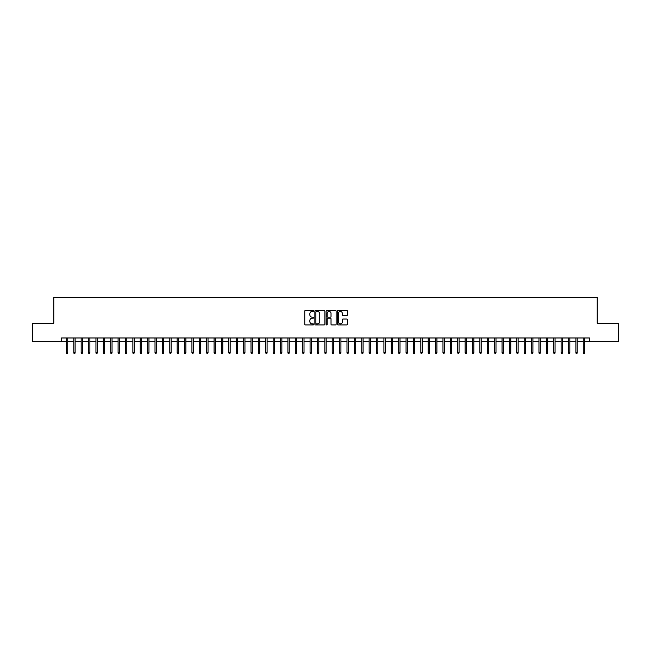 <?xml version="1.0" encoding="UTF-8"?>
<svg xmlns="http://www.w3.org/2000/svg" width="651" height="651" viewBox="0 0 651 651"><rect width="100%" height="100%" fill="white"/><g stroke="black" fill="none" stroke-linecap="round" stroke-linejoin="round"><path stroke-width="0.98" d="M313.684 310.934A0.505 0.505 0 0 0 313.18 310.429L305.482 310.429A0.724 0.724 0 0 0 304.758 311.154L304.758 324.198A0.724 0.724 0 0 0 305.482 324.922L313.18 324.922A0.505 0.505 0 0 0 313.684 324.41A0.505 0.505 0 0 0 313.18 323.905L312.179 323.905A2.319 2.319 0 0 1 309.86 321.586L309.86 320.504A2.319 2.319 0 0 1 312.179 318.184L313.18 318.184A0.505 0.505 0 0 0 313.684 317.672A0.505 0.505 0 0 0 313.18 317.167L312.179 317.167A2.319 2.319 0 0 1 309.86 314.848L309.86 313.758A2.319 2.319 0 0 1 312.179 311.438L313.18 311.438A0.505 0.505 0 0 0 313.684 310.934M346.682 315.532A0.724 0.724 0 0 0 347.406 314.807L347.406 311.154A0.724 0.724 0 0 0 346.682 310.429L338.129 310.429A0.724 0.724 0 0 0 337.405 311.154L337.405 324.198A0.724 0.724 0 0 0 338.129 324.922L346.682 324.922A0.724 0.724 0 0 0 347.406 324.198L347.406 319.771A0.724 0.724 0 0 0 346.682 319.047L343.02 319.047A0.724 0.724 0 0 0 342.296 319.771L342.296 321.968A1.937 1.937 0 0 1 340.359 323.905A1.937 1.937 0 0 1 338.422 321.968L338.422 313.375A1.937 1.937 0 0 1 340.359 311.438A1.937 1.937 0 0 1 342.296 313.375L342.296 314.807A0.724 0.724 0 0 0 343.02 315.532L346.682 315.532M61.528 341.669L32.55 341.669L32.55 323.213L53.781 323.213L53.781 297.369L597.219 297.369L597.219 323.213L618.45 323.213L618.45 341.669L589.472 341.669L589.472 337.975L61.528 337.975L61.528 341.669L66.402 341.669M324.865 311.154A0.724 0.724 0 0 0 324.141 310.429L315.589 310.429A0.724 0.724 0 0 0 314.864 311.154L314.864 324.198A0.724 0.724 0 0 0 315.589 324.922L324.141 324.922A0.724 0.724 0 0 0 324.865 324.198L324.865 311.154M326.859 310.429L335.411 310.429A0.724 0.724 0 0 1 336.136 311.154L336.136 324.198A0.724 0.724 0 0 1 335.411 324.922L331.75 324.922A0.724 0.724 0 0 1 331.025 324.198L331.025 318.909A0.724 0.724 0 0 0 330.301 318.184L327.876 318.184A0.724 0.724 0 0 0 327.152 318.909L327.152 324.41A0.505 0.505 0 0 1 326.639 324.922A0.505 0.505 0 0 1 326.135 324.41L326.135 311.154A0.724 0.724 0 0 1 326.859 310.429M67.737 341.669L73.791 341.669M75.117 341.669L81.172 341.669M82.498 341.669L88.552 341.669M89.887 341.669L95.941 341.669M97.268 341.669L103.322 341.669M104.648 341.669L110.711 341.669M112.037 341.669L118.091 341.669M119.418 341.669L125.472 341.669M126.807 341.669L132.861 341.669M134.187 341.669L140.242 341.669M141.568 341.669L147.622 341.669M148.957 341.669L155.011 341.669M156.338 341.669L162.392 341.669M163.718 341.669L169.781 341.669M171.107 341.669L177.162 341.669M178.488 341.669L184.542 341.669M185.877 341.669L191.931 341.669M193.257 341.669L199.312 341.669M200.638 341.669L206.692 341.669M208.027 341.669L214.081 341.669M215.408 341.669L221.462 341.669M222.788 341.669L228.843 341.669M230.177 341.669L236.232 341.669M237.558 341.669L243.612 341.669M244.947 341.669L251.001 341.669M252.328 341.669L258.382 341.669M259.708 341.669L265.763 341.669M267.097 341.669L273.151 341.669M274.478 341.669L280.532 341.669M281.859 341.669L287.913 341.669M289.247 341.669L295.302 341.669M296.628 341.669L302.682 341.669M304.017 341.669L310.071 341.669M311.398 341.669L317.452 341.669M318.778 341.669L324.833 341.669M326.167 341.669L332.222 341.669M333.548 341.669L339.602 341.669M340.929 341.669L346.983 341.669M348.318 341.669L354.372 341.669M355.698 341.669L361.753 341.669M363.087 341.669L369.141 341.669M370.468 341.669L376.522 341.669M377.849 341.669L383.903 341.669M385.237 341.669L391.292 341.669M392.618 341.669L398.672 341.669M399.999 341.669L406.053 341.669M407.388 341.669L413.442 341.669M414.768 341.669L420.823 341.669M422.157 341.669L428.212 341.669M429.538 341.669L435.592 341.669M436.919 341.669L442.973 341.669M444.308 341.669L450.362 341.669M451.688 341.669L457.743 341.669M459.069 341.669L465.123 341.669M466.458 341.669L472.512 341.669M473.838 341.669L479.893 341.669M481.219 341.669L487.282 341.669M488.608 341.669L494.662 341.669M495.989 341.669L502.043 341.669M503.378 341.669L509.432 341.669M510.758 341.669L516.813 341.669M518.139 341.669L524.193 341.669M525.528 341.669L531.582 341.669M532.909 341.669L538.963 341.669M540.289 341.669L546.352 341.669M547.678 341.669L553.732 341.669M555.059 341.669L561.113 341.669M562.448 341.669L568.502 341.669M569.828 341.669L575.883 341.669M577.209 341.669L583.263 341.669M584.598 341.669L589.472 341.669M316.386 311.438A0.505 0.505 0 0 0 315.881 311.951L315.881 323.401A0.505 0.505 0 0 0 316.386 323.905L317.436 323.905A2.319 2.319 0 0 0 319.755 321.586L319.755 313.758A2.319 2.319 0 0 0 317.436 311.438L316.386 311.438M331.025 313.416A1.937 1.937 0 0 0 329.089 311.479A1.937 1.937 0 0 0 327.152 313.416L327.152 316.443A0.724 0.724 0 0 0 327.876 317.167L330.301 317.167A0.724 0.724 0 0 0 331.025 316.443L331.025 313.416M66.402 352.671L66.703 353.631L67.435 353.631L67.737 352.671L66.402 352.671L66.402 337.975M67.737 352.671L67.737 337.975M73.791 352.671L74.084 353.631L74.824 353.631L75.117 352.671L73.791 352.671L73.791 337.975M75.117 352.671L75.117 337.975M81.172 352.671L81.465 353.631L82.205 353.631L82.498 352.671L81.172 352.671L81.172 337.975M82.498 352.671L82.498 337.975M88.552 352.671L88.853 353.631L89.586 353.631L89.887 352.671L88.552 352.671L88.552 337.975M89.887 352.671L89.887 337.975M95.941 352.671L96.234 353.631L96.975 353.631L97.268 352.671L95.941 352.671L95.941 337.975M97.268 352.671L97.268 337.975M103.322 352.671L103.615 353.631L104.355 353.631L104.648 352.671L103.322 352.671L103.322 337.975M104.648 352.671L104.648 337.975M110.711 352.671L111.004 353.631L111.744 353.631L112.037 352.671L110.711 352.671L110.711 337.975M112.037 352.671L112.037 337.975M118.091 352.671L118.384 353.631L119.125 353.631L119.418 352.671L118.091 352.671L118.091 337.975M119.418 352.671L119.418 337.975M125.472 352.671L125.773 353.631L126.506 353.631L126.807 352.671L125.472 352.671L125.472 337.975M126.807 352.671L126.807 337.975M132.861 352.671L133.154 353.631L133.894 353.631L134.187 352.671L132.861 352.671L132.861 337.975M134.187 352.671L134.187 337.975M140.242 352.671L140.535 353.631L141.275 353.631L141.568 352.671L140.242 352.671L140.242 337.975M141.568 352.671L141.568 337.975M147.622 352.671L147.923 353.631L148.656 353.631L148.957 352.671L147.622 352.671L147.622 337.975M148.957 352.671L148.957 337.975M155.011 352.671L155.304 353.631L156.045 353.631L156.338 352.671L155.011 352.671L155.011 337.975M156.338 352.671L156.338 337.975M162.392 352.671L162.685 353.631L163.425 353.631L163.718 352.671L162.392 352.671L162.392 337.975M163.718 352.671L163.718 337.975M169.781 352.671L170.074 353.631L170.814 353.631L171.107 352.671L169.781 352.671L169.781 337.975M171.107 352.671L171.107 337.975M177.162 352.671L177.454 353.631L178.195 353.631L178.488 352.671L177.162 352.671L177.162 337.975M178.488 352.671L178.488 337.975M184.542 352.671L184.843 353.631L185.576 353.631L185.877 352.671L184.542 352.671L184.542 337.975M185.877 352.671L185.877 337.975M191.931 352.671L192.224 353.631L192.965 353.631L193.257 352.671L191.931 352.671L191.931 337.975M193.257 352.671L193.257 337.975M199.312 352.671L199.605 353.631L200.345 353.631L200.638 352.671L199.312 352.671L199.312 337.975M200.638 352.671L200.638 337.975M206.692 352.671L206.994 353.631L207.726 353.631L208.027 352.671L206.692 352.671L206.692 337.975M208.027 352.671L208.027 337.975M214.081 352.671L214.374 353.631L215.115 353.631L215.408 352.671L214.081 352.671L214.081 337.975M215.408 352.671L215.408 337.975M221.462 352.671L221.755 353.631L222.496 353.631L222.788 352.671L221.462 352.671L221.462 337.975M222.788 352.671L222.788 337.975M228.843 352.671L229.144 353.631L229.884 353.631L230.177 352.671L228.843 352.671L228.843 337.975M230.177 352.671L230.177 337.975M236.232 352.671L236.525 353.631L237.265 353.631L237.558 352.671L236.232 352.671L236.232 337.975M237.558 352.671L237.558 337.975M243.612 352.671L243.913 353.631L244.646 353.631L244.947 352.671L243.612 352.671L243.612 337.975M244.947 352.671L244.947 337.975M251.001 352.671L251.294 353.631L252.035 353.631L252.328 352.671L251.001 352.671L251.001 337.975M252.328 352.671L252.328 337.975M258.382 352.671L258.675 353.631L259.415 353.631L259.708 352.671L258.382 352.671L258.382 337.975M259.708 352.671L259.708 337.975M265.763 352.671L266.064 353.631L266.796 353.631L267.097 352.671L265.763 352.671L265.763 337.975M267.097 352.671L267.097 337.975M273.151 352.671L273.444 353.631L274.185 353.631L274.478 352.671L273.151 352.671L273.151 337.975M274.478 352.671L274.478 337.975M280.532 352.671L280.825 353.631L281.566 353.631L281.859 352.671L280.532 352.671L280.532 337.975M281.859 352.671L281.859 337.975M287.913 352.671L288.214 353.631L288.954 353.631L289.247 352.671L287.913 352.671L287.913 337.975M289.247 352.671L289.247 337.975M295.302 352.671L295.595 353.631L296.335 353.631L296.628 352.671L295.302 352.671L295.302 337.975M296.628 352.671L296.628 337.975M302.682 352.671L302.984 353.631L303.716 353.631L304.017 352.671L302.682 352.671L302.682 337.975M304.017 352.671L304.017 337.975M310.071 352.671L310.364 353.631L311.105 353.631L311.398 352.671L310.071 352.671L310.071 337.975M311.398 352.671L311.398 337.975M317.452 352.671L317.745 353.631L318.485 353.631L318.778 352.671L317.452 352.671L317.452 337.975M318.778 352.671L318.778 337.975M324.833 352.671L325.134 353.631L325.866 353.631L326.167 352.671L324.833 352.671L324.833 337.975M326.167 352.671L326.167 337.975M332.222 352.671L332.515 353.631L333.255 353.631L333.548 352.671L332.222 352.671L332.222 337.975M333.548 352.671L333.548 337.975M339.602 352.671L339.895 353.631L340.636 353.631L340.929 352.671L339.602 352.671L339.602 337.975M340.929 352.671L340.929 337.975M346.983 352.671L347.284 353.631L348.016 353.631L348.318 352.671L346.983 352.671L346.983 337.975M348.318 352.671L348.318 337.975M354.372 352.671L354.665 353.631L355.405 353.631L355.698 352.671L354.372 352.671L354.372 337.975M355.698 352.671L355.698 337.975M361.753 352.671L362.046 353.631L362.786 353.631L363.087 352.671L361.753 352.671L361.753 337.975M363.087 352.671L363.087 337.975M369.141 352.671L369.434 353.631L370.175 353.631L370.468 352.671L369.141 352.671L369.141 337.975M370.468 352.671L370.468 337.975M376.522 352.671L376.815 353.631L377.556 353.631L377.849 352.671L376.522 352.671L376.522 337.975M377.849 352.671L377.849 337.975M383.903 352.671L384.204 353.631L384.936 353.631L385.237 352.671L383.903 352.671L383.903 337.975M385.237 352.671L385.237 337.975M391.292 352.671L391.585 353.631L392.325 353.631L392.618 352.671L391.292 352.671L391.292 337.975M392.618 352.671L392.618 337.975M398.672 352.671L398.965 353.631L399.706 353.631L399.999 352.671L398.672 352.671L398.672 337.975M399.999 352.671L399.999 337.975M406.053 352.671L406.354 353.631L407.087 353.631L407.388 352.671L406.053 352.671L406.053 337.975M407.388 352.671L407.388 337.975M413.442 352.671L413.735 353.631L414.475 353.631L414.768 352.671L413.442 352.671L413.442 337.975M414.768 352.671L414.768 337.975M420.823 352.671L421.116 353.631L421.856 353.631L422.157 352.671L420.823 352.671L420.823 337.975M422.157 352.671L422.157 337.975M428.212 352.671L428.504 353.631L429.245 353.631L429.538 352.671L428.212 352.671L428.212 337.975M429.538 352.671L429.538 337.975M435.592 352.671L435.885 353.631L436.626 353.631L436.919 352.671L435.592 352.671L435.592 337.975M436.919 352.671L436.919 337.975M442.973 352.671L443.274 353.631L444.006 353.631L444.308 352.671L442.973 352.671L442.973 337.975M444.308 352.671L444.308 337.975M450.362 352.671L450.655 353.631L451.395 353.631L451.688 352.671L450.362 352.671L450.362 337.975M451.688 352.671L451.688 337.975M457.743 352.671L458.035 353.631L458.776 353.631L459.069 352.671L457.743 352.671L457.743 337.975M459.069 352.671L459.069 337.975M465.123 352.671L465.424 353.631L466.157 353.631L466.458 352.671L465.123 352.671L465.123 337.975M466.458 352.671L466.458 337.975M472.512 352.671L472.805 353.631L473.546 353.631L473.838 352.671L472.512 352.671L472.512 337.975M473.838 352.671L473.838 337.975M479.893 352.671L480.186 353.631L480.926 353.631L481.219 352.671L479.893 352.671L479.893 337.975M481.219 352.671L481.219 337.975M487.282 352.671L487.575 353.631L488.315 353.631L488.608 352.671L487.282 352.671L487.282 337.975M488.608 352.671L488.608 337.975M494.662 352.671L494.955 353.631L495.696 353.631L495.989 352.671L494.662 352.671L494.662 337.975M495.989 352.671L495.989 337.975M502.043 352.671L502.344 353.631L503.077 353.631L503.378 352.671L502.043 352.671L502.043 337.975M503.378 352.671L503.378 337.975M509.432 352.671L509.725 353.631L510.465 353.631L510.758 352.671L509.432 352.671L509.432 337.975M510.758 352.671L510.758 337.975M516.813 352.671L517.106 353.631L517.846 353.631L518.139 352.671L516.813 352.671L516.813 337.975M518.139 352.671L518.139 337.975M524.193 352.671L524.494 353.631L525.227 353.631L525.528 352.671L524.193 352.671L524.193 337.975M525.528 352.671L525.528 337.975M531.582 352.671L531.875 353.631L532.616 353.631L532.909 352.671L531.582 352.671L531.582 337.975M532.909 352.671L532.909 337.975M538.963 352.671L539.256 353.631L539.996 353.631L540.289 352.671L538.963 352.671L538.963 337.975M540.289 352.671L540.289 337.975M546.352 352.671L546.645 353.631L547.385 353.631L547.678 352.671L546.352 352.671L546.352 337.975M547.678 352.671L547.678 337.975M553.732 352.671L554.025 353.631L554.766 353.631L555.059 352.671L553.732 352.671L553.732 337.975M555.059 352.671L555.059 337.975M561.113 352.671L561.414 353.631L562.147 353.631L562.448 352.671L561.113 352.671L561.113 337.975M562.448 352.671L562.448 337.975M568.502 352.671L568.795 353.631L569.535 353.631L569.828 352.671L568.502 352.671L568.502 337.975M569.828 352.671L569.828 337.975M575.883 352.671L576.176 353.631L576.916 353.631L577.209 352.671L575.883 352.671L575.883 337.975M577.209 352.671L577.209 337.975M583.263 352.671L583.565 353.631L584.297 353.631L584.598 352.671L583.263 352.671L583.263 337.975M584.598 352.671L584.598 337.975"/></g></svg>
